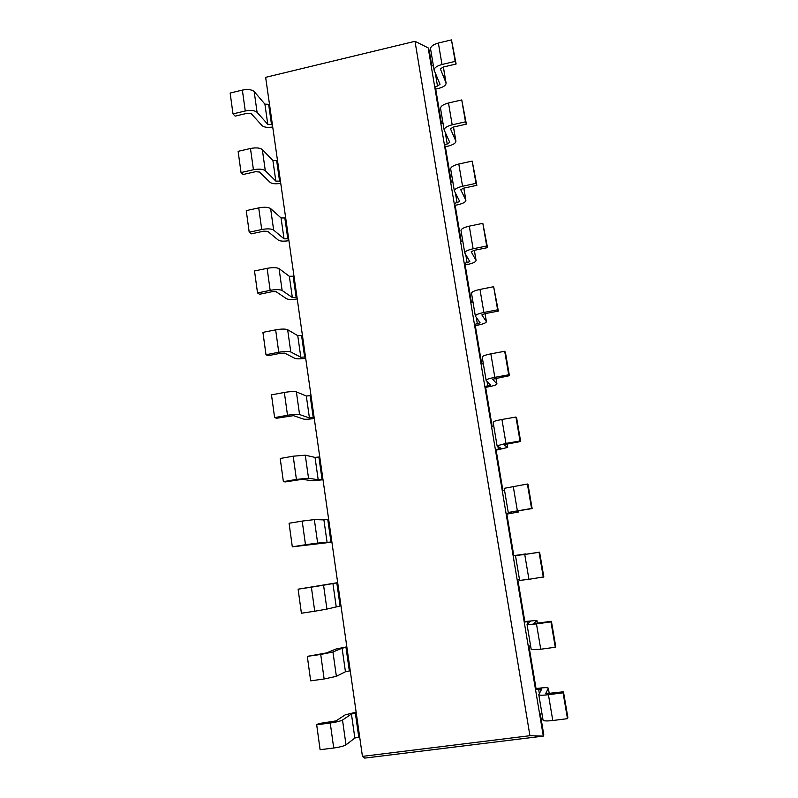 <?xml version="1.0" encoding="UTF-8"?>
<svg xmlns="http://www.w3.org/2000/svg" width="798" height="798" viewBox="0 0 798 798"><rect width="100%" height="100%" fill="white"/><g stroke="black" fill="none" stroke-linecap="round" stroke-linejoin="round"><path stroke-width="1.2" d="M362.442 756.384L265.644 77.336L415.01 41.297L529.922 735.706L362.442 756.384L364.746 758.1L543.308 736.115L543.797 734.898L540.306 714.02M415.01 41.297L428.187 47.9L543.308 736.115L529.922 735.706M359.669 736.923L354.851 738.04L346.003 744.843C343.888 746.08 339.798 747.137 333.714 748.005L330.242 723.018L316.686 724.774L318.512 723.626L336.078 720.883L345.195 714.858L356.137 712.165M346.003 744.843L342.512 720.045L351.439 714.04L356.257 712.993M272.367 124.528L267.769 124.318L257.086 112.319L254.173 91.551L264.906 104.119L269.495 104.368M350.242 670.789L345.444 671.746L336.377 676.345L332.956 652.006L342.093 648.175L346.891 647.268M280.447 181.186L275.829 181.096L265.295 170.692L262.323 149.565L272.916 160.558L277.524 160.687M340.975 605.812L326.921 609.103L323.559 585.213L337.684 582.71M288.657 238.802L284.018 238.821L273.644 230.073L270.622 208.587L281.056 217.944L285.694 217.964M331.878 541.972L317.644 543.079L314.342 519.608L323.898 519.887L328.636 519.269M297.016 297.385L292.347 297.524L282.133 290.492L279.061 268.627L289.335 276.288L293.993 276.188M322.931 479.229L318.203 479.758L308.527 478.231L305.285 455.189L315.03 457.404L319.749 456.925M305.504 356.965L300.816 357.235L290.781 351.968L287.649 329.724L297.754 335.639L302.432 335.409M314.143 417.573L309.434 417.972L299.569 414.541L296.387 391.898L306.312 395.998L311.021 395.648M428.187 47.9L429.254 50.454L431.848 65.975M431.239 66.114L433.364 65.616M434.132 70.194C434.172 67.84 436.795 65.935 441.992 64.498L455.149 61.386L451.478 39.9L438.361 43.042C433.194 44.508 430.591 46.464 430.571 48.917L434.132 70.194L440.017 84.289L437.494 86.064L434.681 86.723L435.718 89.087L441.484 123.54M542.002 713.811L539.628 714.11M528.944 646.101L536.047 688.584L535.518 689.522L541.692 689.113L538.79 694.669C539.388 695.377 542.6 695.387 548.425 694.709L552.785 720.514L567.488 718.669L567.857 717.492L563.468 691.796L545.722 693.721M444.157 130.024C444.247 127.939 446.92 126.204 452.177 124.827L465.483 121.825L461.743 99.95L448.496 102.992C443.259 104.398 440.606 106.184 440.536 108.368L444.157 130.024L449.783 142.383L447.209 144.009L444.376 144.638L445.364 146.712L451.289 182.104M440.865 123.68L443.02 123.191M530.61 645.871L528.266 646.2M517.782 579.418L524.825 621.522L524.226 622.061L530.311 621.403L527.049 624.585L536.475 623.926L540.745 649.233L555.278 647.238L555.717 646.52L551.408 621.303L533.902 623.587M454.361 190.922C454.501 189.116 457.234 187.56 462.551 186.253L475.997 183.35L472.187 161.086L458.8 164.019C453.503 165.356 450.79 166.972 450.671 168.887L454.361 190.922L459.718 201.485L454.232 203.55L455.169 205.325L461.254 241.674M450.661 182.233L452.835 181.764M519.438 579.168L517.114 579.518M508.256 512.466L531.558 508.446L527.388 484.027L504.206 488.326L508.256 512.466L512.067 512.994L506.161 514.042L506.85 514.121L513.802 555.657L513.154 555.817L524.745 554.48L528.944 579.318L543.817 576.884L539.588 552.146L525.692 554.281M464.755 252.916C464.945 251.4 467.738 250.023 473.114 248.786L486.7 246.003L482.83 223.33L469.294 226.153C463.937 227.41 461.164 228.856 460.995 230.482L464.755 252.916L469.823 261.614L464.256 263.49L465.154 264.946L471.399 302.292M460.626 241.804L462.82 241.355M502.271 490.76L504.555 490.391M497.074 445.783L505.982 443.399L520.027 440.995L515.937 417.025L501.942 419.489C496.396 420.516 493.443 421.384 493.104 422.082L497.074 445.783L501.234 448.466L495.408 449.723L496.147 450.172L502.92 490.66M475.339 316.038C475.578 314.821 478.431 313.634 483.867 312.467L497.613 309.804L493.663 286.711L479.977 289.425C474.561 290.612 471.738 291.869 471.508 293.195L475.339 316.038L480.107 322.801L474.451 324.487L475.299 325.614L481.723 363.968M470.76 302.412L472.975 301.983M491.578 426.86L493.842 426.471M486.112 380.317C486.411 379.409 489.314 378.412 494.83 377.334L508.715 374.791L504.695 351.27L490.86 353.853C485.374 354.97 482.491 356.028 482.211 357.045L486.112 380.317L490.58 385.075L484.835 386.551L485.633 387.349L492.226 426.75M481.084 364.088L483.319 363.679M316.686 724.774L320.098 749.711L333.714 748.005M242.363 90.094L230.143 93.027L232.996 113.885L245.265 110.992L242.363 90.094C247.869 89.037 251.809 89.526 254.173 91.551M342.512 720.045C340.397 721.153 336.307 722.15 330.242 723.018M272.716 126.972C267.699 127.79 264.158 127.341 262.103 125.645L251.27 113.685L247.33 113.246L235.131 116.129L232.996 113.885M257.086 112.319C254.732 110.383 250.791 109.944 245.265 110.992M336.377 676.345L324.128 678.988L320.726 654.46L307.31 656.365L326.582 652.914L335.918 649.053L346.831 646.839M307.31 656.365L310.671 680.834L324.128 678.988M250.472 148.488L238.123 151.321L241.036 172.538L253.425 169.745L250.472 148.488C256.028 147.45 259.978 147.81 262.323 149.565M332.956 652.006L320.726 654.46M280.756 183.341C275.689 184.158 272.138 183.839 270.103 182.373L259.41 172.009L255.46 171.7L243.141 174.483L241.036 172.538M265.295 170.692C262.961 169.026 259.001 168.707 253.425 169.745M326.921 609.103L314.721 611.238L311.38 587.168L298.113 589.193L337.674 582.65M298.113 589.193L301.405 613.223L314.721 611.238M258.722 207.889L246.253 210.622L249.205 232.218L261.724 229.525L258.722 207.889C264.328 206.872 268.298 207.101 270.622 208.587M323.559 585.213L311.38 587.168M288.926 240.657C283.819 241.475 280.258 241.275 278.243 240.058L267.699 231.35L263.739 231.171L251.29 233.844L249.205 232.218M273.644 230.073C271.32 228.687 267.35 228.507 261.724 229.525M331.898 542.151L292.307 546.839L305.484 544.725L302.203 521.084L289.076 523.249L292.307 546.839M317.644 543.079L305.484 544.725M267.111 268.337L254.522 270.961L257.525 292.936L270.163 290.352L267.111 268.337C272.776 267.33 276.756 267.43 279.061 268.627M314.342 519.608L302.203 521.084M297.235 298.931C292.078 299.749 288.507 299.679 286.512 298.711L276.128 291.719L272.148 291.669L259.579 294.243L257.525 292.936M282.133 290.492C279.839 289.395 275.849 289.345 270.163 290.352M323.01 479.768L312.188 480.795L302.332 479.299L285.335 481.922L283.38 481.653L296.417 479.408L293.195 456.197L280.208 458.481L283.38 481.653M308.527 478.231L296.417 479.408M275.649 329.853L262.931 332.367L265.993 354.731L278.761 352.247L275.649 329.853C281.365 328.856 285.365 328.816 287.649 329.724M305.285 455.189L293.195 456.197M305.674 358.192C300.487 359.01 296.896 359.07 294.921 358.372L284.716 353.145L280.716 353.245L268.018 355.699L265.993 354.731M290.781 351.968C288.507 351.17 284.497 351.27 278.761 352.247M314.272 418.461C309.035 419.289 305.435 419.479 303.479 419.05L293.445 415.658L276.597 418.252L274.612 417.623L287.509 415.259L284.347 392.456L271.49 394.86L274.612 417.623M299.569 414.541C297.325 414.052 293.305 414.292 287.509 415.259M296.387 391.898C294.133 391.299 290.113 391.489 284.347 392.456M451.478 39.9L456.117 64.01L443.03 67.092L440.406 68.997L445.992 82.763L443.329 67.022M538.79 694.669L543.069 720.215C543.687 721.063 546.929 721.163 552.785 720.514M455.149 61.386L456.117 64.01M445.992 82.763L446.092 83.092C446.022 85.316 443.489 87.092 438.511 88.438L435.718 89.087M536.047 688.584L539.139 688.185C544.695 687.517 547.777 687.507 548.366 688.165L545.702 693.632M567.488 718.669L563.069 692.804L548.425 694.709M563.069 692.804L563.468 691.796M461.743 99.95L466.391 124.129L453.164 127.111L450.491 128.847L455.917 141.206C455.798 143.181 453.214 144.797 448.177 146.084L445.364 146.712M527.049 624.585L531.249 649.652L540.745 649.233M465.483 121.825L466.391 124.129M524.825 621.522L536.914 620.425L533.892 623.537M555.278 647.238L550.949 621.871L536.475 623.926M550.949 621.871L551.408 621.303M472.187 161.086L476.855 185.326L463.488 188.198L460.755 189.754L465.902 200.338C465.743 202.034 463.109 203.5 458.022 204.717L455.169 205.325M515.518 555.817L519.638 580.415L528.944 579.318M475.997 183.35L476.855 185.326M513.802 555.657L525.633 553.932M543.308 577.183L539.059 552.296L524.745 554.48M539.059 552.296L539.588 552.146M482.83 223.33L487.518 247.629L474.002 250.392L471.209 251.769L476.077 260.487C475.857 261.914 473.174 263.21 468.027 264.367L465.154 264.946M506.85 514.121L518.59 511.977L514.969 511.408L532.136 508.565L527.977 484.286L527.388 484.027M531.558 508.446L532.136 508.565M486.7 246.003L487.518 247.629M493.663 286.711L498.361 311.08L484.705 313.724L481.852 314.911L486.421 321.704C486.152 322.851 483.418 323.968 478.211 325.055L475.299 325.614M496.147 450.172L507.678 447.419L503.728 444.695L520.665 441.503L516.595 417.683L515.937 417.025M520.027 440.995L520.665 441.503M497.613 309.804L498.361 311.08M504.695 351.27L505.413 352.307L509.413 375.688L492.695 379.21L496.954 383.998C496.635 384.855 493.842 385.793 488.566 386.811L485.633 387.349M508.715 374.791L509.413 375.688M355.349 713.113L358.751 737.043M268.677 104.558L271.539 124.717M345.983 647.397L349.334 670.909M276.697 160.877L279.609 181.375M336.796 582.839L340.078 605.941M284.846 218.143L287.819 238.981M327.759 519.408L330.99 542.111M293.145 276.367L296.158 297.554M318.881 457.074L322.053 479.379M301.574 335.579L304.646 357.135M310.153 395.808L313.275 417.733M437.494 86.064L435.319 73.117M539.358 693.522L538.62 689.123M447.209 144.009L445.294 132.588M527.687 623.926L527.298 621.622M457.084 202.941L455.439 193.116M467.149 262.911L465.773 254.722M509.174 513.553L509.014 512.585M477.374 323.918L476.286 317.444M498.391 449.214L497.902 446.341M487.787 386.013L486.999 381.304M351.439 714.04L354.851 738.04M264.906 104.119L267.769 124.318M342.093 648.175L345.444 671.746M272.916 160.558L275.829 181.096M332.916 583.468L336.197 606.62M281.056 217.944L284.018 238.821M323.898 519.887L327.12 542.63M289.335 276.288L292.347 297.524M315.03 457.404L318.203 479.758M297.754 335.639L300.816 357.235M306.312 395.998L309.434 417.972M438.361 43.042L441.992 64.498M548.346 688.285L549.253 693.642L548.366 688.165M448.496 102.992L452.177 124.827M453.473 127.042L455.828 140.927M536.884 620.495L537.363 623.298M458.8 164.019L462.551 186.253M463.808 188.138L465.823 200.089M469.294 226.153L473.114 248.786M474.321 250.333L475.997 260.288M518.341 510.77L518.54 511.957M513.244 486.351L517.353 510.72M479.977 289.425L483.867 312.467M485.024 313.664L486.351 321.544M507.029 443.848L507.618 447.349M501.942 419.489L505.982 443.399M490.86 353.853L494.83 377.334M495.927 378.152L496.895 383.888M446.092 83.092L443.369 67.012M453.513 127.032L455.917 141.206M536.914 620.425L537.403 623.288M463.847 188.129L465.902 200.338M474.361 250.323L476.077 260.487M518.381 510.77L518.59 511.977M485.064 313.654L486.421 321.704M507.069 443.848L507.678 447.419M495.967 378.152L496.954 383.998"/></g></svg>
